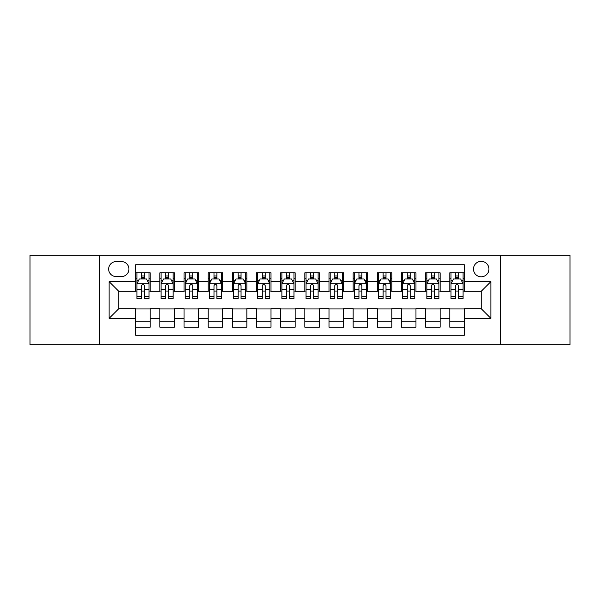 <?xml version="1.0" encoding="UTF-8"?>
<svg xmlns="http://www.w3.org/2000/svg" width="600" height="600" viewBox="0 0 600 600"><rect width="100%" height="100%" fill="white"/><g stroke="black" fill="none" stroke-linecap="round" stroke-linejoin="round"><path stroke-width="0.9" d="M481.207 261.345A7.732 7.732 0 0 0 473.475 269.077A7.732 7.732 0 0 0 481.207 276.803A7.732 7.732 0 0 0 488.94 269.077A7.732 7.732 0 0 0 481.207 261.345M500.535 344.7L570 344.7L570 255.3L500.535 255.3L500.535 344.7L99.465 344.7L99.465 255.3L30 255.3L30 344.7L99.465 344.7M464.295 272.82L449.798 272.82L449.798 281.64L440.138 281.64L440.138 291.3L449.798 291.3L449.798 281.64M440.138 281.64L440.138 272.82L425.64 272.82L425.64 281.64L415.972 281.64L415.972 291.3L425.64 291.3L425.64 281.64M415.972 281.64L415.972 272.82L401.475 272.82L401.475 281.64L391.815 281.64L391.815 291.3L401.475 291.3L401.475 281.64M391.815 281.64L391.815 272.82L377.317 272.82L377.317 281.64L367.65 281.64L367.65 291.3L377.317 291.3L377.317 281.64M367.65 281.64L367.65 272.82L353.153 272.82L353.153 281.64L343.493 281.64L343.493 291.3L353.153 291.3L353.153 281.64M343.493 281.64L343.493 272.82L328.995 272.82L328.995 281.64L319.327 281.64L319.327 291.3L328.995 291.3L328.995 281.64M319.327 281.64L319.327 272.82L304.83 272.82L304.83 281.64L295.17 281.64L295.17 291.3L304.83 291.3L304.83 281.64M295.17 281.64L295.17 272.82L280.673 272.82L280.673 281.64L271.005 281.64L271.005 291.3L280.673 291.3L280.673 281.64M271.005 281.64L271.005 272.82L256.507 272.82L256.507 281.64L246.847 281.64L246.847 291.3L256.507 291.3L256.507 281.64M246.847 281.64L246.847 272.82L232.35 272.82L232.35 281.64L222.683 281.64L222.683 291.3L232.35 291.3L232.35 281.64M222.683 281.64L222.683 272.82L208.185 272.82L208.185 281.64L198.525 281.64L198.525 291.3L208.185 291.3L208.185 281.64M198.525 281.64L198.525 272.82L184.028 272.82L184.028 281.64L174.36 281.64L174.36 291.3L184.028 291.3L184.028 281.64M174.36 281.64L174.36 272.82L159.863 272.82L159.863 291.3L150.203 291.3L150.203 272.82L135.705 272.82M135.705 327.18L150.203 327.18L150.203 308.7L159.863 308.7L159.863 327.18L174.36 327.18L174.36 308.7L184.028 308.7L184.028 318.36L174.36 318.36M184.028 318.36L184.028 327.18L198.525 327.18L198.525 308.7L208.185 308.7L208.185 318.36L198.525 318.36M208.185 318.36L208.185 327.18L222.683 327.18L222.683 308.7L232.35 308.7L232.35 318.36L222.683 318.36M232.35 318.36L232.35 327.18L246.847 327.18L246.847 308.7L256.507 308.7L256.507 318.36L246.847 318.36M256.507 318.36L256.507 327.18L271.005 327.18L271.005 308.7L280.673 308.7L280.673 318.36L271.005 318.36M280.673 318.36L280.673 327.18L295.17 327.18L295.17 308.7L304.83 308.7L304.83 318.36L295.17 318.36M304.83 318.36L304.83 327.18L319.327 327.18L319.327 308.7L328.995 308.7L328.995 318.36L319.327 318.36M328.995 318.36L328.995 327.18L343.493 327.18L343.493 308.7L353.153 308.7L353.153 318.36L343.493 318.36M353.153 318.36L353.153 327.18L367.65 327.18L367.65 308.7L377.317 308.7L377.317 318.36L367.65 318.36M377.317 318.36L377.317 327.18L391.815 327.18L391.815 308.7L401.475 308.7L401.475 318.36L391.815 318.36M401.475 318.36L401.475 327.18L415.972 327.18L415.972 308.7L425.64 308.7L425.64 318.36L415.972 318.36M425.64 318.36L425.64 327.18L440.138 327.18L440.138 308.7L449.798 308.7L449.798 318.36L440.138 318.36M116.137 276.562L121.448 276.562A7.492 7.492 0 0 0 128.94 269.077A7.492 7.492 0 0 0 121.448 261.585L116.137 261.585A7.492 7.492 0 0 0 108.645 269.077A7.492 7.492 0 0 0 116.137 276.562M500.535 255.3L99.465 255.3M464.295 281.64L464.295 264.728L135.705 264.728L135.705 291.3L118.792 291.3L118.792 308.7L135.705 308.7L135.705 335.272L464.295 335.272L464.295 308.7L481.207 308.7L481.207 291.3L464.295 291.3L464.295 281.64L490.875 281.64L490.875 318.36L464.295 318.36M135.705 318.36L109.125 318.36L109.125 281.64L135.705 281.64M449.798 318.36L449.798 327.18L464.295 327.18M135.705 278.858L136.913 278.858M141.502 278.858L144.405 278.858M148.995 278.858L150.203 278.858M135.705 291.06L136.913 291.06M141.502 291.06L144.405 291.06M148.995 291.06L150.203 291.06M135.705 308.94L150.203 308.94M135.705 321.142L150.203 321.142M159.863 291.06L161.078 291.06M165.667 291.06L168.562 291.06M173.153 291.06L174.36 291.06M159.863 278.858L161.078 278.858M165.667 278.858L168.562 278.858M173.153 278.858L174.36 278.858M159.863 308.94L174.36 308.94M159.863 321.142L174.36 321.142M184.028 308.94L198.525 308.94M184.028 321.142L198.525 321.142M184.028 278.858L185.235 278.858M189.825 278.858L192.728 278.858M197.317 278.858L198.525 278.858M184.028 291.06L185.235 291.06M189.825 291.06L192.728 291.06M197.317 291.06L198.525 291.06M208.185 308.94L222.683 308.94M208.185 321.142L222.683 321.142M208.185 278.858L209.392 278.858M213.99 278.858L216.885 278.858M221.475 278.858L222.683 278.858M208.185 291.06L209.392 291.06M213.99 291.06L216.885 291.06M221.475 291.06L222.683 291.06M232.35 308.94L246.847 308.94M232.35 321.142L246.847 321.142M232.35 278.858L233.558 278.858M238.147 278.858L241.05 278.858M245.64 278.858L246.847 278.858M232.35 291.06L233.558 291.06M238.147 291.06L241.05 291.06M245.64 291.06L246.847 291.06M256.507 308.94L271.005 308.94M256.507 321.142L271.005 321.142M256.507 278.858L257.715 278.858M262.305 278.858L265.207 278.858M269.798 278.858L271.005 278.858M256.507 291.06L257.715 291.06M262.305 291.06L265.207 291.06M269.798 291.06L271.005 291.06M280.673 308.94L295.17 308.94M280.673 321.142L295.17 321.142M280.673 278.858L281.88 278.858M286.47 278.858L289.373 278.858M293.962 278.858L295.17 278.858M280.673 291.06L281.88 291.06M286.47 291.06L289.373 291.06M293.962 291.06L295.17 291.06M304.83 308.94L319.327 308.94M304.83 321.142L319.327 321.142M304.83 278.858L306.038 278.858M310.627 278.858L313.53 278.858M318.12 278.858L319.327 278.858M304.83 291.06L306.038 291.06M310.627 291.06L313.53 291.06M318.12 291.06L319.327 291.06M328.995 308.94L343.493 308.94M328.995 321.142L343.493 321.142M328.995 278.858L330.202 278.858M334.793 278.858L337.695 278.858M342.285 278.858L343.493 278.858M328.995 291.06L330.202 291.06M334.793 291.06L337.695 291.06M342.285 291.06L343.493 291.06M353.153 308.94L367.65 308.94M353.153 321.142L367.65 321.142M353.153 278.858L354.36 278.858M358.95 278.858L361.853 278.858M366.442 278.858L367.65 278.858M353.153 291.06L354.36 291.06M358.95 291.06L361.853 291.06M366.442 291.06L367.65 291.06M377.317 308.94L391.815 308.94M377.317 321.142L391.815 321.142M377.317 278.858L378.525 278.858M383.115 278.858L386.01 278.858M390.607 278.858L391.815 278.858M377.317 291.06L378.525 291.06M383.115 291.06L386.01 291.06M390.607 291.06L391.815 291.06M401.475 308.94L415.972 308.94M401.475 321.142L415.972 321.142M401.475 278.858L402.683 278.858M407.272 278.858L410.175 278.858M414.765 278.858L415.972 278.858M401.475 291.06L402.683 291.06M407.272 291.06L410.175 291.06M414.765 291.06L415.972 291.06M425.64 308.94L440.138 308.94M425.64 321.142L440.138 321.142M425.64 278.858L426.847 278.858M431.438 278.858L434.332 278.858M438.923 278.858L440.138 278.858M425.64 291.06L426.847 291.06M431.438 291.06L434.332 291.06M438.923 291.06L440.138 291.06M449.798 308.94L464.295 308.94M449.798 321.142L464.295 321.142M449.798 278.858L451.005 278.858M455.595 278.858L458.498 278.858M463.088 278.858L464.295 278.858M449.798 291.06L451.005 291.06M455.595 291.06L458.498 291.06M463.088 291.06L464.295 291.06M118.792 291.3L109.125 281.64M118.792 308.7L109.125 318.36M490.875 281.64L481.207 291.3M490.875 318.36L481.207 308.7M144.405 275.962L141.502 275.962M148.995 296.58L144.405 296.58L144.405 298.553L148.995 298.553L148.995 283.815L146.58 278.978L139.328 278.978L136.913 283.815L136.913 298.553L141.502 298.553L141.502 296.58L136.913 296.58M136.913 283.815L136.913 272.82M148.995 283.815L148.995 272.82M141.502 278.978L141.502 272.82M144.405 272.82L144.405 278.978M144.405 296.58L144.405 285.623C143.438 283.763 142.47 283.763 141.502 285.623L141.502 296.58M168.562 275.962L165.667 275.962M173.153 296.58L168.562 296.58L168.562 298.553L173.153 298.553L173.153 283.815L170.738 278.978L163.493 278.978L161.078 283.815L161.078 298.553L165.667 298.553L165.667 296.58L161.078 296.58M161.078 283.815L161.078 272.82M173.153 283.815L173.153 272.82M165.667 278.978L165.667 272.82M168.562 272.82L168.562 278.978M168.562 296.58L168.562 285.623C167.595 283.763 166.635 283.763 165.667 285.623L165.667 296.58M192.728 275.962L189.825 275.962M197.317 296.58L192.728 296.58L192.728 298.553L197.317 298.553L197.317 283.815L194.903 278.978L187.65 278.978L185.235 283.815L185.235 298.553L189.825 298.553L189.825 296.58L185.235 296.58M185.235 283.815L185.235 272.82M197.317 283.815L197.317 272.82M189.825 278.978L189.825 272.82M192.728 272.82L192.728 278.978M192.728 296.58L192.728 285.623C191.76 283.763 190.792 283.763 189.825 285.623L189.825 296.58M216.885 275.962L213.99 275.962M221.475 296.58L216.885 296.58L216.885 298.553L221.475 298.553L221.475 283.815L219.06 278.978L211.815 278.978L209.392 283.815L209.392 298.553L213.99 298.553L213.99 296.58L209.392 296.58M209.392 283.815L209.392 272.82M221.475 283.815L221.475 272.82M213.99 278.978L213.99 272.82M216.885 272.82L216.885 278.978M216.885 296.58L216.885 285.623C215.917 283.763 214.958 283.763 213.99 285.623L213.99 296.58M241.05 275.962L238.147 275.962M245.64 296.58L241.05 296.58L241.05 298.553L245.64 298.553L245.64 283.815L243.225 278.978L235.972 278.978L233.558 283.815L233.558 298.553L238.147 298.553L238.147 296.58L233.558 296.58M233.558 283.815L233.558 272.82M245.64 283.815L245.64 272.82M238.147 278.978L238.147 272.82M241.05 272.82L241.05 278.978M241.05 296.58L241.05 285.623C240.083 283.763 239.115 283.763 238.147 285.623L238.147 296.58M265.207 275.962L262.305 275.962M269.798 296.58L265.207 296.58L265.207 298.553L269.798 298.553L269.798 283.815L267.382 278.978L260.138 278.978L257.715 283.815L257.715 298.553L262.305 298.553L262.305 296.58L257.715 296.58M257.715 283.815L257.715 272.82M269.798 283.815L269.798 272.82M262.305 278.978L262.305 272.82M265.207 272.82L265.207 278.978M265.207 296.58L265.207 285.623C264.24 283.763 263.28 283.763 262.305 285.623L262.305 296.58M289.373 275.962L286.47 275.962M293.962 296.58L289.373 296.58L289.373 298.553L293.962 298.553L293.962 283.815L291.54 278.978L284.295 278.978L281.88 283.815L281.88 298.553L286.47 298.553L286.47 296.58L281.88 296.58M281.88 283.815L281.88 272.82M293.962 283.815L293.962 272.82M286.47 278.978L286.47 272.82M289.373 272.82L289.373 278.978M289.373 296.58L289.373 285.623C288.405 283.763 287.438 283.763 286.47 285.623L286.47 296.58M313.53 275.962L310.627 275.962M318.12 296.58L313.53 296.58L313.53 298.553L318.12 298.553L318.12 283.815L315.705 278.978L308.46 278.978L306.038 283.815L306.038 298.553L310.627 298.553L310.627 296.58L306.038 296.58M306.038 283.815L306.038 272.82M318.12 283.815L318.12 272.82M310.627 278.978L310.627 272.82M313.53 272.82L313.53 278.978M313.53 296.58L313.53 285.623C312.562 283.763 311.595 283.763 310.627 285.623L310.627 296.58M337.695 275.962L334.793 275.962M342.285 296.58L337.695 296.58L337.695 298.553L342.285 298.553L342.285 283.815L339.862 278.978L332.618 278.978L330.202 283.815L330.202 298.553L334.793 298.553L334.793 296.58L330.202 296.58M330.202 283.815L330.202 272.82M342.285 283.815L342.285 272.82M334.793 278.978L334.793 272.82M337.695 272.82L337.695 278.978M337.695 296.58L337.695 285.623C336.728 283.763 335.76 283.763 334.793 285.623L334.793 296.58M361.853 275.962L358.95 275.962M366.442 296.58L361.853 296.58L361.853 298.553L366.442 298.553L366.442 283.815L364.028 278.978L356.775 278.978L354.36 283.815L354.36 298.553L358.95 298.553L358.95 296.58L354.36 296.58M354.36 283.815L354.36 272.82M366.442 283.815L366.442 272.82M358.95 278.978L358.95 272.82M361.853 272.82L361.853 278.978M361.853 296.58L361.853 285.623C360.885 283.763 359.918 283.763 358.95 285.623L358.95 296.58M386.01 275.962L383.115 275.962M390.607 296.58L386.01 296.58L386.01 298.553L390.607 298.553L390.607 283.815L388.185 278.978L380.94 278.978L378.525 283.815L378.525 298.553L383.115 298.553L383.115 296.58L378.525 296.58M378.525 283.815L378.525 272.82M390.607 283.815L390.607 272.82M383.115 278.978L383.115 272.82M386.01 272.82L386.01 278.978M386.01 296.58L386.01 285.623C385.05 283.763 384.082 283.763 383.115 285.623L383.115 296.58M410.175 275.962L407.272 275.962M414.765 296.58L410.175 296.58L410.175 298.553L414.765 298.553L414.765 283.815L412.35 278.978L405.097 278.978L402.683 283.815L402.683 298.553L407.272 298.553L407.272 296.58L402.683 296.58M402.683 283.815L402.683 272.82M414.765 283.815L414.765 272.82M407.272 278.978L407.272 272.82M410.175 272.82L410.175 278.978M410.175 296.58L410.175 285.623C409.207 283.763 408.24 283.763 407.272 285.623L407.272 296.58M434.332 275.962L431.438 275.962M438.923 296.58L434.332 296.58L434.332 298.553L438.923 298.553L438.923 283.815L436.507 278.978L429.263 278.978L426.847 283.815L426.847 298.553L431.438 298.553L431.438 296.58L426.847 296.58M426.847 283.815L426.847 272.82M438.923 283.815L438.923 272.82M431.438 278.978L431.438 272.82M434.332 272.82L434.332 278.978M434.332 296.58L434.332 285.623C433.373 283.763 432.405 283.763 431.438 285.623L431.438 296.58M458.498 275.962L455.595 275.962M463.088 296.58L458.498 296.58L458.498 298.553L463.088 298.553L463.088 283.815L460.673 278.978L453.42 278.978L451.005 283.815L451.005 298.553L455.595 298.553L455.595 296.58L451.005 296.58M451.005 283.815L451.005 272.82M463.088 283.815L463.088 272.82M455.595 278.978L455.595 272.82M458.498 272.82L458.498 278.978M458.498 296.58L458.498 285.623C457.53 283.763 456.562 283.763 455.595 285.623L455.595 296.58M159.863 318.36L150.203 318.36M159.863 281.64L150.203 281.64M148.935 283.695L136.972 283.695M136.913 280.312L138.667 280.312M147.24 280.312L148.995 280.312M141.502 289.41L136.913 289.41M148.995 289.41L144.405 289.41M144.405 277.5L141.502 277.5M173.093 283.695L161.137 283.695M161.078 280.312L162.825 280.312M171.405 280.312L173.153 280.312M165.667 289.41L161.078 289.41M173.153 289.41L168.562 289.41M168.562 277.5L165.667 277.5M197.257 283.695L185.295 283.695M185.235 280.312L186.99 280.312M195.562 280.312L197.317 280.312M189.825 289.41L185.235 289.41M197.317 289.41L192.728 289.41M192.728 277.5L189.825 277.5M221.415 283.695L209.46 283.695M209.392 280.312L211.147 280.312M219.728 280.312L221.475 280.312M213.99 289.41L209.392 289.41M221.475 289.41L216.885 289.41M216.885 277.5L213.99 277.5M245.58 283.695L233.618 283.695M233.558 280.312L235.305 280.312M243.885 280.312L245.64 280.312M238.147 289.41L233.558 289.41M245.64 289.41L241.05 289.41M241.05 277.5L238.147 277.5M269.737 283.695L257.775 283.695M257.715 280.312L259.47 280.312M268.05 280.312L269.798 280.312M262.305 289.41L257.715 289.41M269.798 289.41L265.207 289.41M265.207 277.5L262.305 277.5M293.903 283.695L281.94 283.695M281.88 280.312L283.627 280.312M292.207 280.312L293.962 280.312M286.47 289.41L281.88 289.41M293.962 289.41L289.373 289.41M289.373 277.5L286.47 277.5M318.06 283.695L306.097 283.695M306.038 280.312L307.793 280.312M316.373 280.312L318.12 280.312M310.627 289.41L306.038 289.41M318.12 289.41L313.53 289.41M313.53 277.5L310.627 277.5M342.225 283.695L330.263 283.695M330.202 280.312L331.95 280.312M340.53 280.312L342.285 280.312M334.793 289.41L330.202 289.41M342.285 289.41L337.695 289.41M337.695 277.5L334.793 277.5M366.382 283.695L354.42 283.695M354.36 280.312L356.115 280.312M364.695 280.312L366.442 280.312M358.95 289.41L354.36 289.41M366.442 289.41L361.853 289.41M361.853 277.5L358.95 277.5M390.54 283.695L378.585 283.695M378.525 280.312L380.272 280.312M388.853 280.312L390.607 280.312M383.115 289.41L378.525 289.41M390.607 289.41L386.01 289.41M386.01 277.5L383.115 277.5M414.705 283.695L402.743 283.695M402.683 280.312L404.438 280.312M413.01 280.312L414.765 280.312M407.272 289.41L402.683 289.41M414.765 289.41L410.175 289.41M410.175 277.5L407.272 277.5M438.862 283.695L426.908 283.695M426.847 280.312L428.595 280.312M437.175 280.312L438.923 280.312M431.438 289.41L426.847 289.41M438.923 289.41L434.332 289.41M434.332 277.5L431.438 277.5M463.028 283.695L451.065 283.695M451.005 280.312L452.76 280.312M461.332 280.312L463.088 280.312M455.595 289.41L451.005 289.41M463.088 289.41L458.498 289.41M458.498 277.5L455.595 277.5"/></g></svg>
